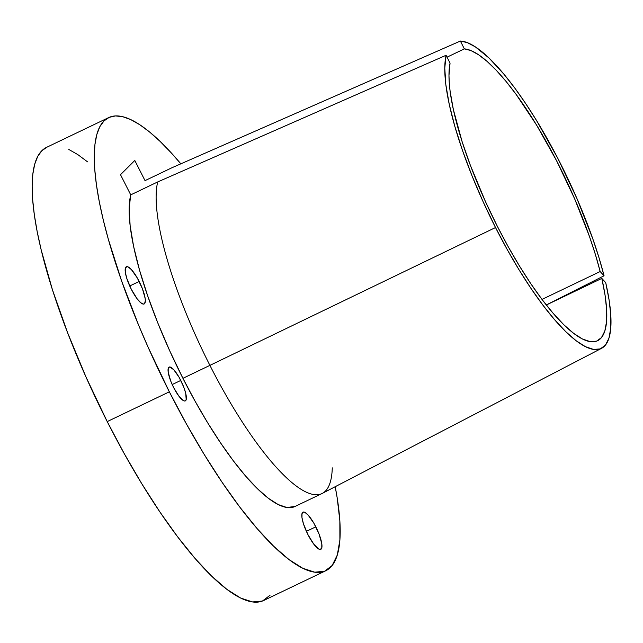 <?xml version="1.0" encoding="UTF-8"?>
<svg xmlns="http://www.w3.org/2000/svg" width="643" height="643" viewBox="0 0 643 643"><rect width="100%" height="100%" fill="white"/><g stroke="black" fill="none" stroke-linecap="round" stroke-linejoin="round"><path stroke-width="0.96" d="M315.826 526.826A20.624 5.257 -115.6 0 1 320.801 549.339A20.624 5.257 -115.6 0 1 307.965 534.654L313.792 544.171L318.976 549.17L320.246 549.476L321.781 547.949L321.805 543.801L319.081 534.14L313.937 523.33L308.101 515.019L304.806 512.31L303.544 512.005L302.009 513.532L301.977 517.679L303.456 523.812L307.965 534.654A20.624 5.257 -115.6 0 1 302.982 512.141A20.624 5.257 -115.6 0 1 315.826 526.826L306.381 531.351L315.826 526.826M139.177 281.457A20.624 5.257 -115.6 0 1 144.153 303.97A20.624 5.257 -115.6 0 1 131.309 289.286L137.136 298.802L140.785 302.781L143.59 304.107L144.538 303.697L145.334 300.803L145.157 298.432L142.433 288.771L137.289 277.961L131.445 269.65L128.158 266.941L126.888 266.636L125.361 268.163L125.329 272.31L126.808 278.443L131.309 289.286A20.624 5.257 -115.6 0 1 126.333 266.773A20.624 5.257 -115.6 0 1 139.177 281.457L129.733 285.982L139.177 281.457M180.779 380.439A18.751 4.782 -115.6 0 1 185.313 400.902A18.751 4.782 -115.6 0 1 173.634 387.552L178.931 396.209L183.649 400.75L184.798 401.031L186.197 399.641L185.714 393.259L183.745 387.086L179.067 377.256L173.763 369.701L169.615 366.96L168.225 368.351L168.193 372.12L170.668 380.905L173.634 387.552A18.751 4.782 -115.6 0 1 169.109 367.089A18.751 4.782 -115.6 0 1 180.779 380.439L172.195 384.554L180.779 380.439M108.683 117.589L46.553 147.36A251.236 64.035 64.4 0 0 107.212 421.591L169.342 391.82A251.236 64.035 -115.6 0 1 108.683 117.589A251.236 64.035 -115.6 0 1 180.844 163.828L171.022 152.616L160.075 141.372L149.682 132.08L139.933 124.83L130.931 119.694L122.765 116.713L115.507 115.925L109.23 117.339L103.989 120.932L99.842 126.679L96.82 134.524L94.963 144.386L94.28 156.169L94.786 169.76L96.466 185.031L99.311 201.838L103.29 220.019L108.37 239.389L121.615 280.967L138.534 324.972L148.171 347.357L169.342 391.82L107.212 421.591A251.236 64.035 64.4 0 0 263.662 600.506L325.792 570.735A251.236 64.035 -115.6 0 1 169.342 391.82L186.349 423.817L204.008 454.119L221.948 482.073L239.791 507.094L257.152 528.634L273.669 546.245L288.972 559.547L302.749 568.259L314.708 572.19L324.578 571.257L332.174 565.486L337.31 554.997L339.89 540.016L339.85 520.854L337.197 497.923L335.204 486.703A251.236 64.035 -115.6 0 1 325.792 570.735M332.27 467.839A179.992 45.878 -115.6 0 1 321.982 493.559A179.992 45.878 -115.6 0 1 209.907 365.377L495.52 227.542L506.965 249.09L518.861 269.505L530.941 288.353L542.957 305.224L554.66 319.772L565.792 331.692L576.128 340.726L585.435 346.673L593.529 349.422L600.232 348.916L605.401 345.154L608.937 338.218L610.754 328.26L610.818 315.488L609.122 300.177L605.714 282.647L601.816 278.403L546.309 304.999L601.816 278.403A161.24 41.096 -115.6 0 1 597.556 340.742A161.24 41.096 -115.6 0 1 497.152 225.91A161.24 41.096 -115.6 0 1 450.052 63.102L448.975 75.424L449.264 82.859L450.092 91.081L453.379 109.648L462.148 141.773L470.322 165.187L485.497 201.669L497.152 225.91L508.018 246.365L519.303 265.736L530.764 283.619L542.17 299.638L553.277 313.446L563.839 324.763L573.644 333.339L582.486 339.006L590.17 341.626L596.543 341.16L601.454 337.615L604.822 331.057L606.558 321.629L606.63 309.532L605.039 295.016L601.816 278.403L605.714 282.647A169.824 43.282 -115.6 0 1 601.583 348.321A169.824 43.282 -115.6 0 1 495.52 227.542L209.907 365.377A179.992 45.878 64.4 0 0 322.32 493.39L601.583 348.321M295.073 506.451L286.85 507.496L278.274 504.594L268.404 498.301L257.457 488.736L245.65 476.109L233.24 460.685L220.501 442.794L207.681 422.813L195.07 401.16L182.925 378.309A179.992 45.878 64.4 0 1 130.738 194.861L157.712 181.937L446.081 55.274A169.824 43.282 -115.6 0 0 495.52 227.542L483.134 201.773L472.026 175.828L462.494 150.43L454.818 126.309L449.208 104.142L445.832 84.555L444.779 68.11L446.081 55.274L157.712 181.937A179.992 45.878 64.4 0 0 209.907 365.377A179.992 45.878 -115.6 0 1 157.712 181.937L130.738 194.861L120.506 174.695L134.797 160.469L145.029 180.635L172.011 167.71L145.029 180.635L134.797 160.469L120.506 174.695L130.738 194.861L129.163 208.308L130.135 225.685L133.623 246.47L139.523 270.084L147.665 295.836L157.816 322.979L169.688 350.74L182.925 378.309L209.907 365.377L182.925 378.309A179.992 45.878 64.4 0 0 295.008 506.483L321.982 493.559M87.552 161.851L77.803 154.593L68.801 149.457M47.1 147.11L41.859 150.703L37.704 156.45L34.69 164.286L32.833 174.149L32.15 185.931L32.656 199.531L34.336 214.802L37.181 231.609L41.16 249.781L52.364 289.535L67.523 332.535L86.041 377.119L107.212 421.591L124.22 453.588L141.878 483.89L159.818 511.844L177.661 536.857L195.022 558.405L211.531 576.015L226.842 589.318L240.619 598.022L252.578 601.952L262.448 601.028L270.036 595.257M464.35 48.876L460.372 41.048L467.324 42.631L475.322 46.859L488.977 57.991L504.152 74.459L514.818 88.099L525.709 103.595L536.64 120.683L557.851 158.411L577.004 198.687L592.766 238.73L599.027 257.795L604.058 275.783L600.16 271.539L595.41 254.564L589.502 236.576L574.649 198.808L556.605 160.798L536.616 125.136L516.024 94.264L505.945 81.291L496.243 70.264L487.081 61.382L478.617 54.784L470.998 50.596L464.35 48.876A161.24 41.096 -115.6 0 1 600.16 271.539L542.001 299.405L600.16 271.539L604.058 275.783L546.285 304.959L604.058 275.783A169.824 43.282 -115.6 0 0 536.64 120.683A169.824 43.282 -115.6 0 0 460.372 41.048L172.011 167.71L460.372 41.048L464.35 48.876L447.038 57.163L464.35 48.876M446.081 55.274L450.052 63.102L446.081 55.274"/></g></svg>
